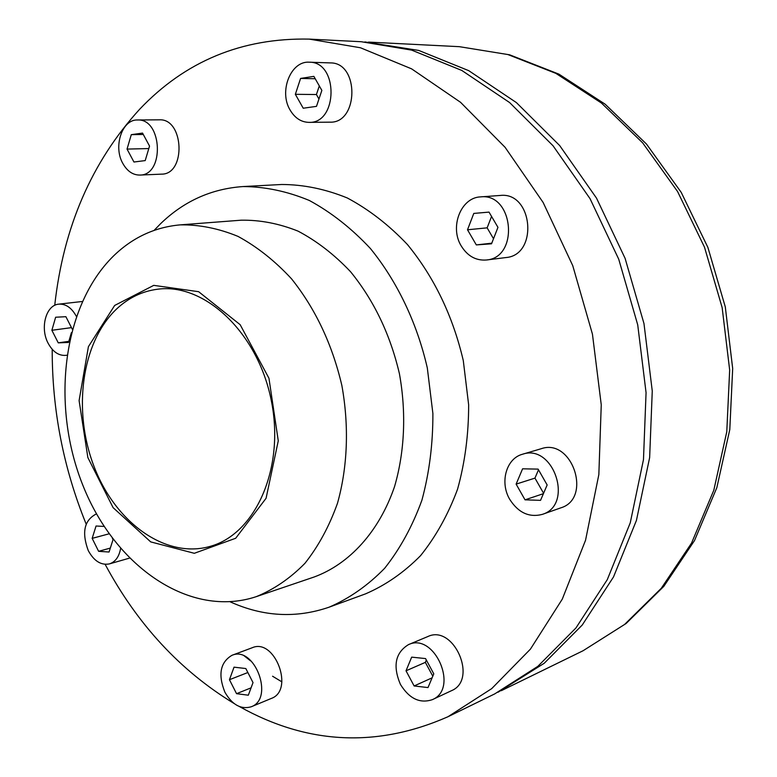 <?xml version="1.0" encoding="UTF-8"?>
<svg xmlns="http://www.w3.org/2000/svg" width="777" height="777" viewBox="0 0 777 777"><rect width="100%" height="100%" fill="white"/><g stroke="black" fill="none" stroke-linecap="round" stroke-linejoin="round"><path stroke-width="1.17" d="M116.531 309.052C81.323 342.434 72.426 411.052 94.211 466.928C115.695 522.94 165.938 559.314 210.431 546.299C255.915 533.731 285.227 467.307 271.163 399.922C257.614 332.42 204.545 282.867 157.78 289.199C142.259 291.171 128.506 297.795 116.531 309.052M114.666 305.448L88.413 346.659L79.099 400.602L87.859 457.546L113.102 507.643L150.719 541.899L194.318 553.302L235.693 538.257L266.074 498.29L278.273 440.831L268.959 378.273L240.151 324.679L198.63 291.696L153.749 285.363L114.666 305.448M113.306 256.187C62.024 306.76 50.728 406.565 83.382 486.587C115.588 566.754 190.074 618.696 256.274 596.649C274.019 589.403 290.239 578.292 304.943 563.315C318.434 546.28 329.293 526.243 337.5 503.214C347.64 467.055 349.223 426.136 341.851 385.441C332.245 344.396 315.491 308.867 291.56 278.856C274.961 260.917 257.1 246.756 238.005 236.393C218.599 228.399 199.31 224.563 180.147 224.874C154.633 227.185 132.352 237.626 113.306 256.187M256.274 596.649L314.112 577.01C349.436 564.034 379.127 531.672 394.541 486.616C404.691 451.855 406.449 412.616 399.407 373.659C390.19 334.363 373.902 300.378 350.534 271.697C334.304 254.545 316.802 241.025 298.047 231.128C278.962 223.504 259.965 219.862 241.045 220.202L180.147 224.874M230.186 601.835C263.141 616.734 296.134 618.511 329.147 607.167C349.368 598.436 367.871 585.479 384.644 568.298C400.058 548.873 412.48 526.165 421.911 500.194C429.341 472.766 432.993 443.852 432.886 413.461L427.311 367.948C416.977 322.776 397.115 281.332 370.367 248.465C351.486 228.283 331.138 212.296 309.333 200.476C287.15 191.278 265.044 186.645 243.026 186.558C211.383 188.762 183.887 201.156 160.538 223.747L154.118 230.361M329.147 607.167L365.54 593.861C385.567 585.236 403.904 572.513 420.542 555.691C435.819 536.693 448.164 514.529 457.556 489.219C464.967 462.5 468.657 434.362 468.648 404.817L463.286 360.577C452.806 315.918 434.197 277.243 407.449 244.551C388.869 224.961 368.813 209.431 347.29 197.97C325.378 189.044 303.525 184.547 281.711 184.489L243.026 186.558M239.539 706.623C307.459 744.58 376.932 747.95 447.96 716.744L491.705 688.626L530.429 649.125L562.276 599.154L585.547 540.248L598.844 474.572L601.252 404.836L592.443 334.129L572.746 265.647L543.133 202.476L505.089 147.309L460.538 102.292L411.616 68.862L360.479 47.766L309.197 39.103C241.841 37.762 185.295 61.169 139.569 109.334C91.647 161.917 63.364 227.253 54.73 305.342M52.205 349.31C52.069 409.761 63.393 468.036 86.179 524.135M105.128 564.335C137.432 624.465 180.381 670.833 233.984 703.438M432.381 699.64L451.486 690.685C478.282 679.778 453.632 623.98 427.797 636.567L408.44 644.648C395.318 652.748 392.638 665.986 400.408 684.372C409.265 698.708 419.92 703.797 432.381 699.64C459.353 688.684 434.421 631.963 408.44 644.648M82.275 301.495L58.712 304.157C45.921 305.04 39.831 327.991 48.125 343.249C52.865 351.942 58.867 355.973 66.103 355.342L66.861 355.206M139.821 175.068L161.47 174.145C186.247 174.602 184.12 118.259 159.285 119.823L137.51 119.979C122.086 119.279 113.053 146.571 122.815 163.423C127.195 171.183 132.857 175.068 139.821 175.068C164.695 175.544 162.432 118.395 137.51 119.979M308.945 122.368L329.875 122.164C358.77 123.562 359.489 62.383 330.38 62.908L309.343 62.199C290.734 60.645 278.642 91.482 290.132 110.081C294.881 118.065 301.146 122.164 308.945 122.368C338.014 123.796 338.636 61.655 309.343 62.199M486.421 259.994L505.856 257.566C538.684 255.206 532.954 191.424 500.155 195.464L480.575 196.882C460.79 197.494 449.417 227.127 461.276 246.018C467.589 256.128 475.971 260.79 486.421 259.994C519.522 257.643 513.646 192.793 480.575 196.882M542.317 514.384L560.877 507.837C592.453 498.455 572.183 437.752 541.258 448.708L522.435 454.263C506.216 458.479 499.601 482.41 509.712 499.32C518.308 512.752 529.176 517.773 542.317 514.384C574.164 504.933 553.612 443.201 522.435 454.263M251.233 706.779L271.348 698.426C294.706 690.238 274.767 637.694 252.253 647.727L231.944 655.322C220.241 662.325 217.89 674.611 224.883 692.181C232.206 704.846 240.987 709.712 251.233 706.779C274.669 698.572 254.545 645.24 231.944 655.322M243.823 655.545L250.534 660.848M272.562 676.223L281.886 681.866M447.96 716.744L494.794 693.861L537.839 666.345L575.942 627.971L607.293 579.632L630.254 522.824L643.473 459.644L646.066 392.686L637.723 324.854L618.735 259.207L590.034 198.659L553.039 145.765L509.605 102.554L461.771 70.425L411.655 50.117L361.266 41.725L309.197 39.103M498.038 692.249L544.23 663.257L582.235 625.038L613.519 576.932L636.431 520.415L649.64 457.585L652.262 391.006L643.978 323.582L625.087 258.323L596.513 198.135L559.673 145.552L516.394 102.593L468.716 70.649L418.745 50.437L364.869 41.939M229.448 679.71L236.548 693.676L248.329 695.201L253.02 682.604L245.823 668.541L234.032 667.161L229.448 679.71L247.863 672.523M236.548 693.676L251.068 687.849M516.122 484.12L525.029 499.834L540.539 500.349L547.154 484.965L538.111 469.123L522.591 468.803L516.122 484.12L534.955 478.117L543.589 493.269M525.029 499.834L543.405 493.677M538.5 469.794L534.955 478.117M473.785 213.422L467.511 229.778L476.311 244.91L491.53 243.803L497.96 227.35L489.015 212.102L473.785 213.422L489.024 212.111M476.311 244.91L491.763 243.182M467.511 229.778L487.14 227.846L493.512 238.733M491.569 216.443L487.14 227.846M300.592 78.428L295.347 94.308L303.224 108.226L316.482 106.362L321.863 90.385L313.859 76.369L300.592 78.428L315.209 78.749M295.347 94.308L316.414 94.532L318.958 99M319.308 85.907L316.414 94.532M131.294 134.664L127.04 149.087L133.945 162.014L145.202 160.586L149.543 146.086L142.541 133.081L131.294 134.664L143.289 134.46M149.534 146.057L148.805 148.562L127.04 149.087M72.3 329.234L65.89 316.695L55.643 317.23L51.874 330.283L71.484 327.632M51.874 330.283L58.256 342.851L68.502 342.453L71.377 332.692M58.256 342.851L68.832 341.336M76.331 316.336C71.659 307.77 65.783 303.71 58.712 304.157M104.099 526.437L96.057 526.01L92.162 538.364L98.621 551.32L109.062 552.02L113.044 539.617L112.374 538.286M98.621 551.32L110.334 548.076M92.162 538.364L109.11 533.809M96.348 513.927L96.348 513.927C84.217 520.163 81.527 532.391 88.287 550.64C94.027 561.081 101.078 565.501 109.431 563.898C115.365 561.917 119.095 556.798 120.6 548.543M406.021 670.804L414.122 685.965L428.001 687.567L433.78 673.844L425.553 658.575L411.674 657.138L406.021 670.804L425.349 662.363L432.799 676.184M414.122 685.965L432.099 677.845M426.33 660.013L425.349 662.363M501.291 690.695L583.061 650.747L624.572 624.465L661.305 588.276L691.559 543.074L713.801 490.268L726.777 431.789L729.661 370.017L722.144 307.575L704.506 247.203L677.573 191.53L642.666 142.861L601.456 103.05L555.866 73.368L507.867 54.536L459.372 46.678L368.483 42.094M583.061 650.747L626.116 623.494L663.811 586.363L694.502 540.569L716.841 487.655L729.797 429.545L732.682 368.483L725.3 306.925L707.896 247.426L681.235 192.405L646.493 144.066L605.147 104.196L558.925 74.145L509.673 54.827L459.372 46.678M66.103 355.342L66.861 355.235M109.431 563.898L129.419 558.148"/></g></svg>
